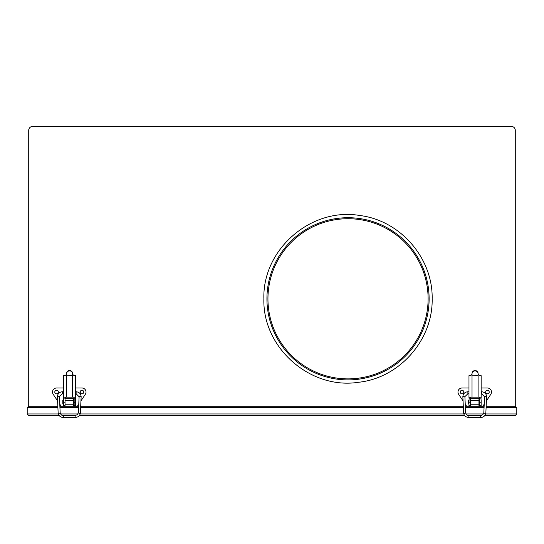 <?xml version="1.0" encoding="UTF-8"?>
<svg xmlns="http://www.w3.org/2000/svg" width="544" height="544" viewBox="0 0 544 544"><rect width="100%" height="100%" fill="white"/><g stroke="black" fill="none" stroke-linecap="round" stroke-linejoin="round"><path stroke-width="0.82" d="M429.121 298.806A81.09 81.09 0 0 1 348.024 379.896A81.09 81.09 0 0 1 266.934 298.806A81.09 81.09 0 0 1 348.024 217.709A81.09 81.09 0 0 1 429.121 298.806M267.947 298.806A80.077 80.077 0 0 1 348.024 218.722A80.077 80.077 0 0 1 428.108 298.806A80.077 80.077 0 0 1 348.024 378.882A80.077 80.077 0 0 1 267.947 298.806M59.044 415.378L28.621 415.378L27.2 413.957L27.2 407.674L28.621 406.252L57.834 406.252M59.86 406.252L65.035 406.252L65.035 404.226L73.501 404.226L73.501 400.676L65.035 400.676L65.035 404.226M73.501 404.226L73.501 406.252L78.676 406.252M80.702 406.252L463.298 406.252M465.324 406.252L470.499 406.252L470.499 404.226L478.965 404.226L478.965 400.676L470.499 400.676L470.499 404.226M478.965 404.226L478.965 406.252L484.14 406.252M486.166 406.252L515.379 406.252L516.8 407.674L515.379 406.252M28.723 406.252L28.723 130.268A3.788 3.788 0 0 1 32.511 126.48L511.489 126.48A3.788 3.788 0 0 1 515.277 130.268L515.277 406.252M485.663 413.957L516.8 413.957L515.379 415.378L516.8 413.957L516.8 407.674L486.105 407.674M515.379 415.378L484.956 415.378M481.494 415.378L467.969 415.378M464.508 415.378L79.492 415.378M76.031 415.378L62.506 415.378M58.337 413.957L27.2 413.957L28.621 415.378M28.621 406.252L27.2 407.674L57.895 407.674M75.677 403.974L75.677 400.425M74.154 400.676L73.501 400.676L73.501 398.65L65.035 398.65M74.154 403.716L73.501 403.716M63.512 403.974L62.805 403.974L62.805 400.425L63.512 400.425M81.967 390.286A1.775 1.775 0 0 0 80.192 392.061A1.775 1.775 0 0 0 81.967 393.836A1.775 1.775 0 0 0 83.735 392.061A1.775 1.775 0 0 0 81.967 390.286M56.569 390.286A1.775 1.775 0 0 0 54.794 392.061A1.775 1.775 0 0 0 56.569 393.836A1.775 1.775 0 0 0 58.344 392.061A1.775 1.775 0 0 0 56.569 390.286M63.512 388.008L56.569 388.008A4.053 4.053 0 0 0 53.196 394.312L57.582 400.887M59.765 404.158L61.159 406.252M77.377 406.252L78.771 404.158M80.954 400.887L85.34 394.312A4.053 4.053 0 0 0 81.967 388.008L75.677 388.008M73.501 406.252L65.035 406.252M66.552 375.51L66.552 397.127L72.638 397.127L72.638 375.17L66.552 375.17L72.638 375.51M66.552 397.127L63.689 397.127L63.512 402.2L65.035 402.2L65.035 397.936M63.512 397.95L63.512 375.652L65.484 375.333M65.423 397.127L65.035 398.14L63.512 398.14M66.552 374.32L65.538 375.333M63.512 402.2L63.512 405.749L65.035 405.749M75.677 402.2L75.677 405.749L74.154 405.749L74.154 402.2L75.677 402.2L75.5 397.127L72.638 397.127M73.705 375.333L75.677 375.652L75.677 397.95M74.154 397.943L73.766 397.127M73.651 375.333L72.638 374.32M75.677 398.14L74.154 398.14L74.154 402.2M66.552 375.17L66.552 373.51A3.04 2.965 -0 0 1 69.598 370.552A3.04 2.965 -0 0 1 72.638 373.51L72.638 375.17M72.638 373.857A3.04 2.965 180 0 0 69.598 370.892A3.04 2.965 180 0 0 66.552 373.857M481.141 403.974L481.141 400.425M479.624 400.676L478.965 400.676L478.965 398.65L470.499 398.65M479.624 403.716L478.965 403.716M468.976 403.974L468.268 403.974L468.268 400.425L468.976 400.425M487.431 390.286A1.775 1.775 0 0 0 485.656 392.061A1.775 1.775 0 0 0 487.431 393.836A1.775 1.775 0 0 0 489.206 392.061A1.775 1.775 0 0 0 487.431 390.286M462.033 390.286A1.775 1.775 0 0 0 460.265 392.061A1.775 1.775 0 0 0 462.033 393.836A1.775 1.775 0 0 0 463.808 392.061A1.775 1.775 0 0 0 462.033 390.286M468.976 388.008L462.033 388.008A4.053 4.053 0 0 0 458.66 394.312L463.046 400.887M465.229 404.158L466.623 406.252M482.841 406.252L484.235 404.158M486.418 400.887L490.804 394.312A4.053 4.053 0 0 0 487.431 388.008L481.141 388.008M478.965 406.252L470.499 406.252M472.022 375.51L472.022 397.127L478.101 397.127L478.101 375.17L472.022 375.17L478.101 375.51M472.022 397.127L469.152 397.127L468.976 402.2L470.499 402.2L470.499 397.936M468.976 397.95L468.976 375.652L470.954 375.333M470.886 397.127L470.499 398.14L468.976 398.14M472.022 374.32L471.009 375.333M468.976 402.2L468.976 405.749L470.499 405.749M481.141 402.2L481.141 405.749L479.624 405.749L479.624 402.2L481.141 402.2L480.971 397.127L478.101 397.127M479.169 375.333L481.141 375.652L481.141 397.95M479.624 397.943L479.237 397.127M479.114 375.333L478.101 374.32M481.141 398.14L479.624 398.14L479.624 402.2M472.022 375.17L472.022 373.51A3.04 2.965 -0 0 1 475.062 370.552A3.04 2.965 -0 0 1 478.101 373.51L478.101 375.17M478.101 373.857A3.04 2.965 180 0 0 475.062 370.892A3.04 2.965 180 0 0 472.022 373.857M484.072 407.674L465.392 407.674M463.366 407.674L80.634 407.674M78.608 407.674L59.928 407.674M60.534 413.957L78.003 413.957M80.199 413.957L463.801 413.957M465.997 413.957L483.466 413.957M75.113 417.418L75.113 415.494L77.323 414.732L78.363 412.767A1.013 0.435 -177.2 0 1 78.363 412.767A1.013 0.435 -177.2 0 0 79.363 413.25A1.013 0.435 -177.2 0 0 80.39 412.862A1.013 0.435 -177.2 0 1 80.39 412.862L81.138 396.841L80.138 396.528L79.111 396.753L78.363 412.767M81.138 396.841L81.144 396.63C80.838 393.666 79.166 392.04 76.126 391.755L76.126 393.781L75.677 393.781M63.512 391.755L62.41 391.755L62.41 393.781L59.418 396.63L60.173 412.767A1.013 0.435 -2.8 0 0 60.173 412.767C60.88 414.848 61.968 415.759 63.424 415.494L63.424 417.418M62.41 391.755C59.364 392.04 57.698 393.666 57.392 396.63L59.425 396.753M57.399 396.841L58.147 412.862A1.013 0.435 -2.8 0 0 58.147 412.862A1.013 0.435 -2.8 0 0 59.174 413.25A1.013 0.435 -2.8 0 0 60.173 412.774M480.576 417.418L480.576 415.494L482.786 414.732L483.827 412.767A1.013 0.435 -177.2 0 1 483.827 412.767A1.013 0.435 -177.2 0 0 484.826 413.25A1.013 0.435 -177.2 0 0 485.853 412.862A1.013 0.435 -177.2 0 1 485.853 412.862L486.601 396.841L485.608 396.528L484.575 396.753L483.827 412.767M486.601 396.841L486.608 396.63C486.302 393.666 484.636 392.04 481.59 391.755L481.59 393.781L481.141 393.781M468.976 391.755L467.874 391.755L467.874 393.781L464.889 396.63L465.637 412.767A1.013 0.435 -2.8 0 0 465.637 412.767C466.344 414.848 467.432 415.759 468.887 415.494L468.887 417.418M467.874 391.755C464.834 392.04 463.162 393.666 462.856 396.63L464.889 396.753M462.862 396.841L463.61 412.862A1.013 0.435 -2.8 0 0 463.61 412.862A1.013 0.435 -2.8 0 0 464.637 413.25A1.013 0.435 -2.8 0 0 465.637 412.774M263.888 298.806C262.392 347.684 310.264 389.892 358.571 382.276C399.486 377.978 433.024 339.946 432.16 298.806C433.024 339.946 399.486 377.978 358.571 382.276C310.264 389.892 262.392 347.684 263.888 298.806C262.344 249.424 311.209 207.019 359.876 215.512C400.255 220.408 432.997 258.135 432.16 298.806C432.997 258.135 400.255 220.408 359.876 215.512C311.209 207.019 262.344 249.424 263.888 298.806M58.147 412.862C58.582 415.725 60.336 417.275 63.424 417.52L75.113 417.52C78.193 417.275 79.954 415.725 80.39 412.862M76.126 393.781L79.111 396.753M63.512 393.781L62.41 393.781M76.126 391.755L75.677 391.755M75.113 415.494L63.424 415.494M463.61 412.862C464.046 415.725 465.807 417.275 468.887 417.52L480.576 417.52C483.664 417.275 485.418 415.725 485.853 412.862M481.59 393.781L484.575 396.753M468.976 393.781L467.874 393.781M481.59 391.755L481.141 391.755M480.576 415.494L468.887 415.494"/></g></svg>
